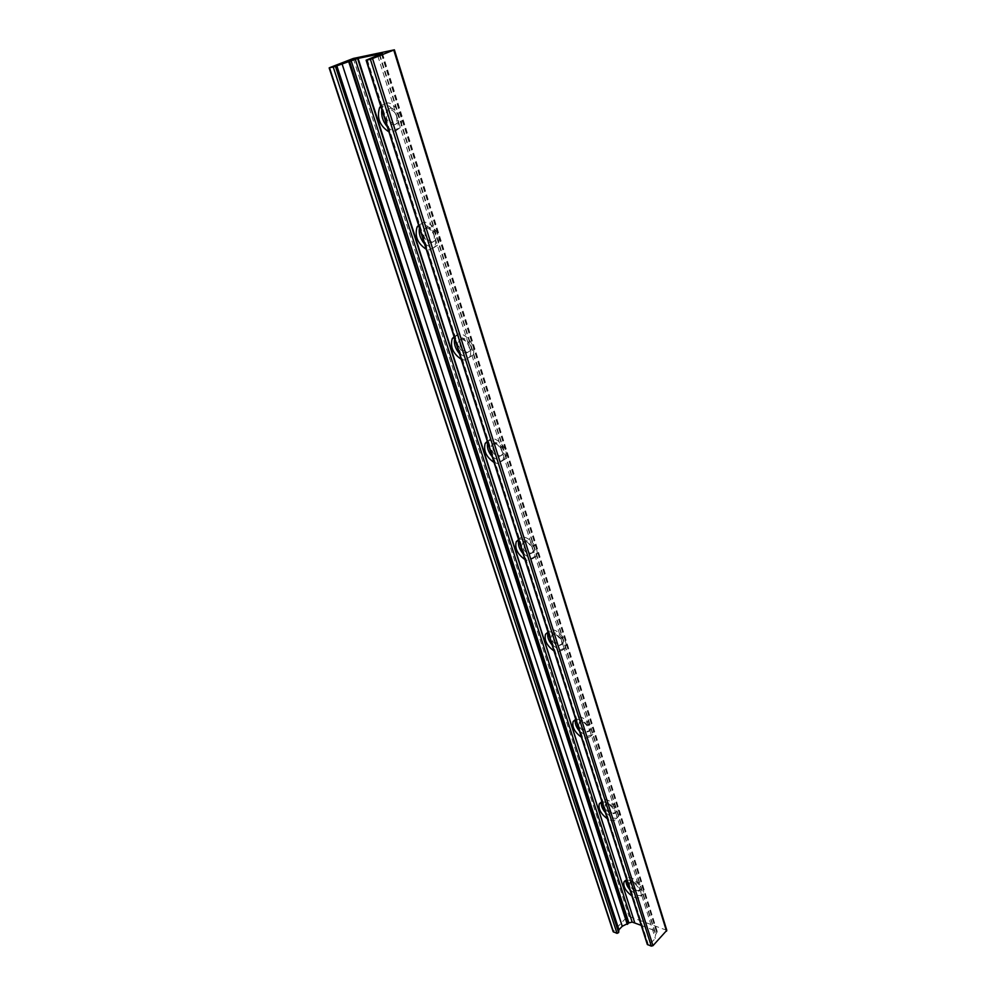 <?xml version="1.0" encoding="UTF-8"?>
<svg xmlns="http://www.w3.org/2000/svg" width="996" height="996" viewBox="0 0 996 996"><rect width="100%" height="100%" fill="white"/><g stroke="black" fill="none" stroke-linecap="round" stroke-linejoin="round"><path stroke-width="0.75" stroke-dasharray="4.98 3.74" d="M629.933 889.826L637.378 895.192C640.279 896.114 642.196 895.641 643.142 893.798C646.665 887.087 629.011 872.222 626.335 879.58L626.123 880.215M633.132 881.734L629.808 882.543C629.497 886.179 631.651 889.216 636.27 891.657L639.619 890.847C639.918 887.187 637.764 884.149 633.132 881.734M626.845 880.115C632.958 879.281 643.466 891.383 640.802 896.201C639.855 898.043 637.938 898.504 635.037 897.583L631.9 896.002M637.216 890.685L640.565 889.864C642.632 885.967 632.336 877.289 630.767 881.585C630.443 885.22 632.597 888.258 637.216 890.685M605.394 812.661L612.976 817.94C615.789 818.712 617.682 818.152 618.665 816.259C622.475 809.138 604.672 793.874 601.709 801.656L601.534 802.104M608.481 803.735L605.207 804.718C604.809 808.64 607.012 811.815 611.793 814.205L615.105 813.234C615.491 809.287 613.287 806.113 608.481 803.735M602.007 802.004C608.257 800.672 619.151 813.396 616.213 818.612C615.242 820.505 613.349 821.053 610.536 820.281L607.348 818.774M612.789 813.259L616.101 812.288C618.329 808.142 607.946 799.228 606.203 803.772C605.805 807.706 608.008 810.869 612.789 813.259M579.485 731.164L587.192 736.343L592.782 734.388C596.94 726.831 578.987 711.057 575.688 719.299L575.588 719.523M582.448 721.316L579.224 722.461C578.738 726.731 580.979 730.043 585.947 732.396L589.196 731.263C589.682 726.98 587.428 723.656 582.448 721.316M575.775 719.486C582.162 717.568 593.479 731.014 590.23 736.667L584.64 738.609L581.403 737.214M586.98 731.487L590.242 730.342C592.67 725.935 582.199 716.734 580.27 721.552C579.772 725.823 582.013 729.122 586.98 731.487M552.07 644.96L559.914 650.015L565.392 647.798C569.911 639.781 551.846 623.384 548.186 632.124L548.074 632.385M554.897 634.116L551.747 635.411C551.137 640.067 553.427 643.541 558.594 645.844L561.781 644.549C562.367 639.88 560.076 636.407 554.897 634.116M547.999 632.149C554.548 629.572 566.326 643.852 562.715 650.002L557.237 652.206L553.963 650.923M559.69 644.96L562.865 643.665C565.516 638.984 554.984 629.422 552.842 634.527C552.232 639.183 554.511 642.657 559.69 644.96M523.025 553.639L531.017 558.544L536.334 556.079C541.276 547.576 523.137 530.395 519.065 539.67L518.792 540.305M525.689 541.687L522.639 543.119C521.892 548.211 524.22 551.884 529.623 554.125L532.711 552.693C533.433 547.576 531.092 543.903 525.689 541.687M518.555 539.583C525.278 536.234 537.566 551.51 533.532 558.196L528.216 560.648L524.892 559.503M530.756 553.278L533.844 551.834C536.744 546.879 526.174 536.856 523.772 542.272C523.037 547.364 525.365 551.037 530.756 553.278M492.211 456.728L500.341 461.459L505.47 458.783C510.873 449.769 492.709 431.629 488.165 441.44L487.704 442.548M494.676 443.531L491.738 445.088C490.841 450.69 493.219 454.574 498.859 456.766L501.835 455.197C502.706 449.582 500.328 445.698 494.676 443.531M487.305 441.29C494.19 437.032 507.051 453.491 502.519 460.775L497.39 463.451L494.028 462.455M500.054 455.956L503.03 454.4C506.192 449.146 495.61 438.564 492.945 444.291C492.036 449.893 494.414 453.778 500.054 455.956M459.442 353.68L467.709 358.211L472.602 355.373C478.528 345.849 460.401 326.489 455.334 336.885L454.649 338.603M461.683 339.138L458.895 340.781C457.811 346.957 460.227 351.102 466.14 353.219L468.967 351.563C470.037 345.351 467.61 341.217 461.683 339.138M454.052 336.723C461.123 331.394 474.606 349.297 469.49 357.24L464.622 360.079L461.21 359.245M467.398 352.46L470.224 350.804C473.698 345.251 463.14 333.959 460.164 340.034C459.069 346.21 461.484 350.355 467.398 352.46M424.533 243.92L432.961 248.203L437.543 245.265C444.054 235.243 426.039 214.377 420.374 225.357L419.428 227.835M426.525 227.847L423.91 229.553C422.603 236.413 425.055 240.845 431.268 242.875L433.932 241.169C435.215 234.284 432.75 229.839 426.525 227.847M418.606 225.258C425.877 218.659 440.045 238.318 434.268 246.983L429.687 249.921L426.251 249.286M432.6 242.177L435.252 240.472C439.062 234.62 428.566 222.457 425.255 228.868C423.935 235.716 426.388 240.161 432.6 242.177M387.282 126.753C390.133 129.754 392.984 131.086 395.848 130.75L400.056 127.799C407.202 117.291 389.399 94.57 383.087 106.111L381.817 109.56M388.975 108.987L386.585 110.693C385.016 118.325 387.494 123.118 394.043 125.048L396.483 123.342C398.026 115.673 395.524 110.892 388.975 108.987M380.746 106.199C388.228 98.094 403.143 119.894 396.595 129.343L392.399 132.306L388.913 131.883M395.449 124.425L397.89 122.707C402.06 116.582 391.689 103.335 387.992 110.07C386.411 117.715 388.901 122.496 395.449 124.425M666.81 930.326L629.024 916.432L627.007 916.955L613.163 931.696M641.237 925.371L657.285 931.683L655.555 934.684L655.306 938.419L651.969 941.967L647.3 944.432M350.716 59.262L627.007 916.955M353.319 58.453L629.024 916.432M329.676 67.641L613.399 930.974M381.729 53.759L656.426 930.874M381.418 53.884L656.85 933.078M379.787 54.543L655.804 934.186M379.327 54.768L655.555 934.684M377.808 55.876L655.306 938.419M372.604 57.98L651.969 941.967M367.275 59.723L647.998 943.498M393.881 49.862L666.262 929.816M626.335 879.58L625.488 880.439M643.142 893.798L640.802 896.201M630.767 881.585L629.808 882.543M640.565 889.864L639.619 890.847M601.709 801.656L601.074 802.241M618.665 816.259L616.213 818.612M606.203 803.772L605.207 804.718M616.101 812.288L615.105 813.234M592.782 734.388L590.23 736.667M580.27 721.552L579.224 722.461M590.242 730.342L589.196 731.263M565.392 647.798L562.715 650.002M552.842 634.527L551.747 635.411M562.865 643.665L561.781 644.549M536.334 556.079L533.532 558.196M523.772 542.272L522.639 543.119M533.844 551.834L532.711 552.693M488.165 441.44L487.492 441.888M505.47 458.783L502.519 460.775M492.945 444.291L491.738 445.088M503.03 454.4L501.835 455.197M455.334 336.885L454.3 337.495M472.602 355.373L469.49 357.24M460.164 340.034L458.895 340.781M470.224 350.804L468.967 351.563M420.374 225.357L418.88 226.117M437.543 245.265L434.268 246.983M425.255 228.868L423.91 229.553M435.252 240.472L433.932 241.169M383.087 106.111L381.007 107.02M400.056 127.799L396.595 129.343M387.992 110.07L386.585 110.693M397.89 122.707L396.483 123.342M358.224 58.316L634.875 922.869M382.402 53.348L657.285 931.683"/><path stroke-width="1.49" d="M626.123 880.215C625.65 882.991 626.92 886.191 629.933 889.826M631.9 896.002C625.725 891.233 623.085 886.552 623.982 881.946L626.845 880.115M601.534 802.104C600.812 805.154 602.107 808.677 605.394 812.661M607.348 818.774C600.912 813.919 598.21 808.976 599.243 803.971L602.007 802.004M575.588 719.523C574.58 722.897 575.875 726.769 579.485 731.164M581.403 737.214C574.68 732.234 571.916 727.018 573.123 721.552L575.775 719.486M548.074 632.385C546.916 636.108 548.248 640.303 552.07 644.96M553.963 650.923C546.929 645.831 544.102 640.279 545.497 634.29L547.999 632.149M518.792 540.305C517.683 544.414 519.103 548.858 523.025 553.639M524.892 559.503C517.509 554.262 514.621 548.348 516.239 541.737L518.555 539.583M487.704 442.548C486.671 447.104 488.177 451.823 492.211 456.728M494.028 462.455C486.26 457.052 483.309 450.702 485.189 443.407L487.305 441.29M454.649 338.603C453.69 343.632 455.284 348.662 459.442 353.68M461.21 359.245C453.006 353.667 450.005 346.82 452.209 338.715L454.052 336.723M419.428 227.835C418.557 233.413 420.262 238.779 424.533 243.92M426.251 249.286C417.561 243.497 414.498 236.077 417.075 227.038L418.606 225.258M381.817 109.56C381.045 115.735 382.862 121.475 387.282 126.753M388.913 131.883C379.688 125.832 376.575 117.74 379.588 107.618L380.746 106.199M357.601 58.49L333.249 67.106L329.676 67.641L353.319 58.453L394.391 49.825L370.4 59.362L366.117 60.208L382.402 53.348L357.601 58.49L634.726 922.769M329.153 67.915L613.163 931.696L617.034 933.364L618.64 932.58L618.927 929.741L622.263 926.28L628.887 922.918L632.149 922.084L634.365 922.881M358.099 58.378L634.826 923.043L641.237 925.371M366.117 60.208L647.3 944.432L651.284 946.125L652.965 945.69L666.81 930.326L394.391 49.825M329.514 67.89L613.561 932.069M333.249 67.106L617.034 933.364M335.44 66.359L618.64 932.58M336.735 65.475L618.927 929.741M341.914 63.42L622.263 926.28M348.575 61.242L627.268 924.375M349.384 60.943L627.841 924.002M351.003 60.295L628.887 922.918M355.199 58.988L632.149 922.084M366.453 60.183L647.674 944.781M370.4 59.362L651.284 946.125M372.579 58.689L652.965 945.69M393.781 50.149L666.536 931.198M625.488 880.439L623.982 881.946M601.074 802.241L599.243 803.971M575.364 719.598L573.123 721.552M548.024 632.248L545.497 634.29M518.679 539.957L516.239 541.737M487.492 441.888L485.189 443.407M454.3 337.495L452.209 338.715M418.88 226.117L417.075 227.038M381.007 107.02L379.588 107.618"/></g></svg>
